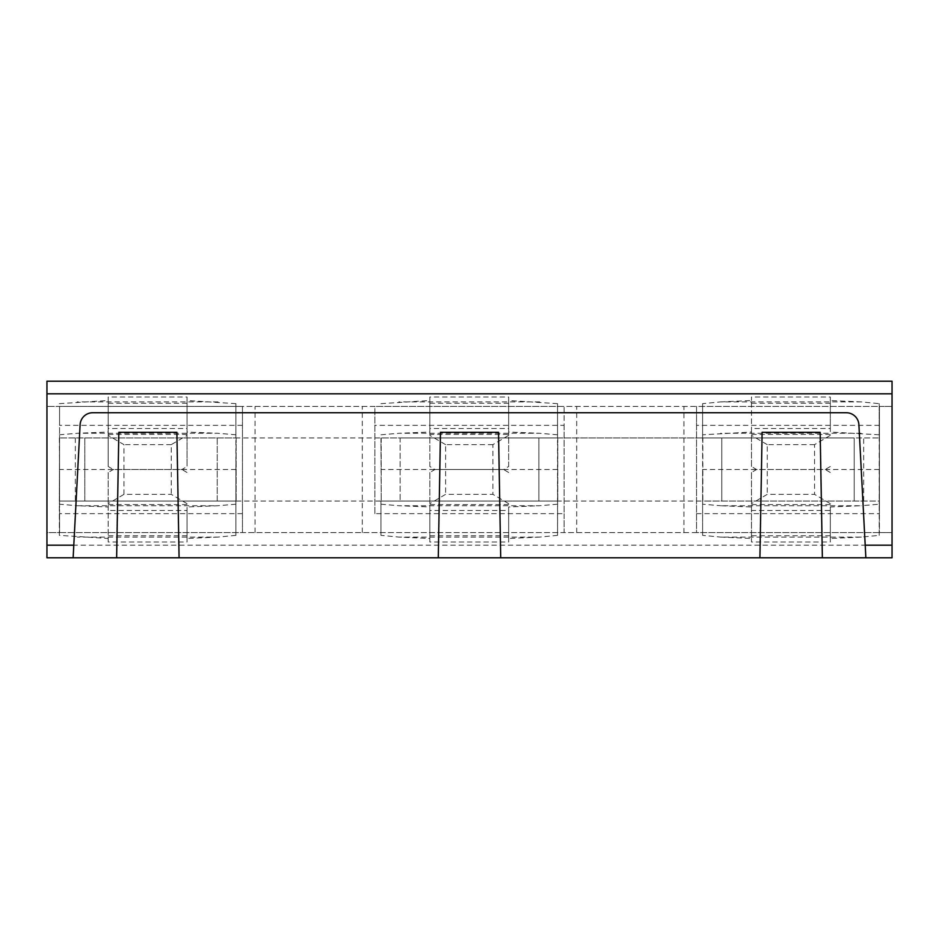 <?xml version="1.0" encoding="UTF-8"?>
<svg xmlns="http://www.w3.org/2000/svg" width="939" height="939" viewBox="0 0 939 939"><rect width="100%" height="100%" fill="white"/><g stroke="black" fill="none" stroke-linecap="round" stroke-linejoin="round"><path stroke-width="0.7" stroke-dasharray="4.7 3.52" d="M217.226 437.961L217.226 501.039L863.669 501.039L854.208 501.039L854.208 437.961L721.774 437.961L721.774 501.039L721.774 437.961L538.869 437.961L538.869 501.039L538.869 437.961L400.131 437.961L400.131 501.039L400.131 437.961L217.226 437.961L217.226 501.039L84.792 501.039L854.208 501.039L854.208 437.961L854.208 501.039L854.208 437.961L84.792 437.961L84.792 501.039L75.331 501.039L84.792 501.039L84.792 437.961L75.331 437.961L217.226 437.961M84.792 501.039L84.792 437.961L84.792 501.039M879.432 425.355L696.538 425.355L696.538 513.645L879.432 513.645L879.432 406.434L892.05 406.434L892.05 393.817L46.95 393.817L46.95 381.211L892.05 381.211L892.05 393.817M564.104 425.355L564.104 513.645L374.896 513.645L374.896 406.434L564.104 406.434L564.104 425.355L374.896 425.355M374.896 513.645L374.896 406.434L242.462 406.434L242.462 532.566L59.568 532.566L59.568 406.434L46.95 406.434L892.05 406.434L892.05 532.566L879.432 532.566L879.432 406.434L696.538 406.434L696.538 425.355M242.462 425.355L59.568 425.355L59.568 406.434L242.462 406.434L242.462 532.566L564.104 532.566L564.104 406.434L576.71 406.434L576.71 532.566L564.104 532.566L564.104 513.645M242.462 513.645L59.568 513.645L59.568 425.355M73.16 557.167L80.108 424.698A12.618 12.618 0 0 1 92.703 412.737L846.297 412.737A12.618 12.618 0 0 1 858.892 424.698L865.864 557.789M116.636 557.789L118.83 432.316M179.079 557.789L176.884 432.316M892.05 545.183L892.05 557.789L46.95 557.789L46.95 532.566L892.05 532.566L892.05 545.183L46.95 545.183M59.568 513.645L59.568 532.566L46.95 532.566L46.95 393.817M438.278 557.789L440.473 432.316M759.921 557.789L762.116 432.316M822.364 557.789L820.17 432.316M500.722 557.789L498.527 432.316M576.71 532.566L683.932 532.566L683.932 406.434L576.71 406.434M683.932 532.566L696.538 532.566L696.538 406.434L683.932 406.434M696.538 513.645L696.538 532.566L879.432 532.566L879.432 513.645M702.607 437.961L702.607 403.641L720.436 401.927L861.345 401.927L879.186 403.641L879.186 437.961L702.853 437.961L879.432 437.961L879.186 535.359L861.345 537.073L720.436 537.073L751.482 538.47L751.482 506.978L751.482 510.487L830.311 510.487L830.311 506.978L861.11 505.734L720.683 505.734L751.482 506.978M702.607 501.039L702.607 469.5L702.853 501.039L879.432 501.039L879.432 437.961L879.432 501.039L702.607 501.039L702.607 535.359L720.436 537.073M879.186 535.359L879.186 504.196L861.11 505.734M861.345 537.073L830.311 538.47L830.311 506.978M879.186 403.641L879.186 504.196M702.607 403.641L702.607 504.196L720.683 505.734M702.607 535.359L702.607 504.196M751.482 538.47L751.482 542.026L830.311 542.026L830.311 538.47M879.186 434.804L830.311 432.022L830.311 428.513L751.482 428.513L751.482 432.022L702.607 434.804M861.345 401.927L830.311 400.53L830.311 432.022M720.436 401.927L751.482 400.53L751.482 432.022M830.311 400.53L830.311 396.974L751.482 396.974L751.482 400.53M879.186 469.5L702.853 469.5M861.11 433.266L720.683 433.266M830.311 510.487L830.311 542.026M830.311 472.493L825.228 469.5L756.564 469.5L751.482 472.493L751.482 510.487M751.482 472.493L751.482 542.026M830.311 535.723L751.482 535.723M830.311 396.974L830.311 428.513M830.311 466.507L825.228 469.5L756.564 469.5L751.482 466.507L751.482 396.974M751.482 466.507L751.482 428.513M830.311 403.277L751.482 403.277M830.311 504.583L751.482 504.583M830.311 503.633L814.547 494.36L767.245 494.36L751.482 503.633M830.311 435.367L814.547 444.64L814.547 494.36M814.547 444.64L767.245 444.64L767.245 494.36M830.311 434.417L751.482 434.417M767.245 444.64L751.482 435.367M702.853 437.961L702.853 501.039M557.543 535.359L557.543 403.641L557.543 437.961L381.211 437.961L557.789 437.961L557.543 535.359L539.702 537.073L398.793 537.073L429.839 538.47L429.839 506.978L429.839 510.487L508.668 510.487L508.668 506.978L539.467 505.734L399.04 505.734L429.839 506.978M557.543 469.5L381.211 469.5L380.964 437.961L381.211 501.039L557.789 501.039L380.964 501.039L380.964 535.359L398.793 537.073M557.543 504.196L539.467 505.734M539.702 537.073L508.668 538.47L508.668 506.978M380.964 535.359L380.964 501.039M380.964 504.196L399.04 505.734M429.839 538.47L429.839 542.026L508.668 542.026L508.668 538.47M508.668 510.487L508.668 542.026M557.789 437.961L557.789 501.039L557.789 437.961M381.211 437.961L381.211 501.039M508.668 472.493L503.586 469.5L434.921 469.5L429.839 472.493L429.839 510.487M429.839 472.493L429.839 542.026M508.668 535.723L429.839 535.723M508.668 504.583L429.839 504.583M557.543 434.804L539.467 433.266L399.04 433.266L429.839 432.022L429.839 428.513L508.668 428.513L508.668 432.022L539.467 433.266M380.964 437.961L381.211 469.5M380.964 434.804L399.04 433.266M508.668 503.633L492.905 494.36L445.602 494.36L429.839 503.633M508.668 466.507L508.668 434.417L429.839 434.417L429.839 466.507L434.921 469.5L503.586 469.5L508.668 466.507L508.668 435.367L492.905 444.64L492.905 494.36M492.905 444.64L445.602 444.64L445.602 494.36M557.543 403.641L508.668 400.53L508.668 432.022M380.964 403.641L429.839 400.53L429.839 432.022M539.702 401.927L398.793 401.927M429.839 466.507L429.839 396.974L508.668 396.974L508.668 400.53M445.602 444.64L429.839 435.367M429.839 400.53L429.839 396.974M508.668 434.417L508.668 428.513M508.668 435.367L508.668 396.974M429.839 434.417L429.839 428.513M508.668 403.277L429.839 403.277M235.9 469.5L235.9 535.359L235.9 403.641L235.9 437.961L59.568 437.961L236.147 437.961L235.9 469.5L59.568 469.5L59.321 535.359L108.196 538.47L108.196 506.978L108.196 510.487L187.025 510.487L187.025 506.978L217.825 505.734L77.397 505.734L108.196 506.978M59.568 501.039L236.147 501.039L59.568 501.039L59.568 437.961L59.321 501.039M235.9 535.359L218.059 537.073L77.151 537.073M59.568 437.961L59.321 504.196L77.397 505.734M59.321 535.359L59.321 504.196M235.9 504.196L217.825 505.734M218.059 537.073L187.025 538.47L187.025 506.978M108.196 538.47L108.196 542.026L187.025 542.026L187.025 538.47M235.9 434.804L217.825 433.266L77.397 433.266L108.196 432.022L108.196 428.513L187.025 428.513L187.025 432.022L217.825 433.266M59.321 437.961L59.568 469.5M59.321 434.804L77.397 433.266M187.025 510.487L187.025 542.026M236.147 437.961L236.147 501.039L236.147 437.961M187.025 472.493L181.943 469.5L113.279 469.5L108.196 472.493L108.196 510.487M108.196 472.493L108.196 542.026M187.025 535.723L108.196 535.723M235.9 403.641L187.025 400.53L187.025 432.022M59.321 403.641L108.196 400.53L108.196 432.022M187.025 504.583L108.196 504.583M218.059 401.927L77.151 401.927M187.025 503.633L171.262 494.36L123.96 494.36L108.196 503.633M187.025 428.513L187.025 466.507L187.025 435.367L171.262 444.64L171.262 494.36M123.96 494.36L123.96 444.64L108.196 435.367L108.196 466.507L113.279 469.5L181.943 469.5L187.025 466.507M187.025 400.53L187.025 396.974L108.196 396.974L108.196 400.53M187.025 435.367L187.025 396.974M108.196 435.367L108.196 396.974M108.196 466.507L108.196 428.513M187.025 434.417L108.196 434.417M187.025 403.277L108.196 403.277M171.262 444.64L123.96 444.64M362.29 532.566L362.29 406.434M255.068 532.566L255.068 406.434M863.669 501.039L863.669 437.961M75.331 437.961L75.331 501.039"/><path stroke-width="1.41" d="M116.636 557.789L73.136 557.789L80.108 424.698A12.618 12.618 0 0 1 92.703 412.737L846.297 412.737A12.618 12.618 0 0 1 858.892 424.698L865.864 557.789L500.722 557.789L498.527 432.316L440.473 432.316L438.278 557.789L179.079 557.789L176.884 432.316L118.83 432.316L116.636 557.789L179.079 557.789M822.364 557.789L820.17 432.316L762.116 432.316L759.921 557.789M46.95 393.817L892.05 393.817L892.05 381.211L46.95 381.211L46.95 557.789L73.136 557.789L73.16 557.167M892.05 393.817L892.05 557.789L865.864 557.789M438.278 557.789L500.722 557.789M892.05 545.183L865.206 545.183M73.794 545.183L46.95 545.183"/></g></svg>
